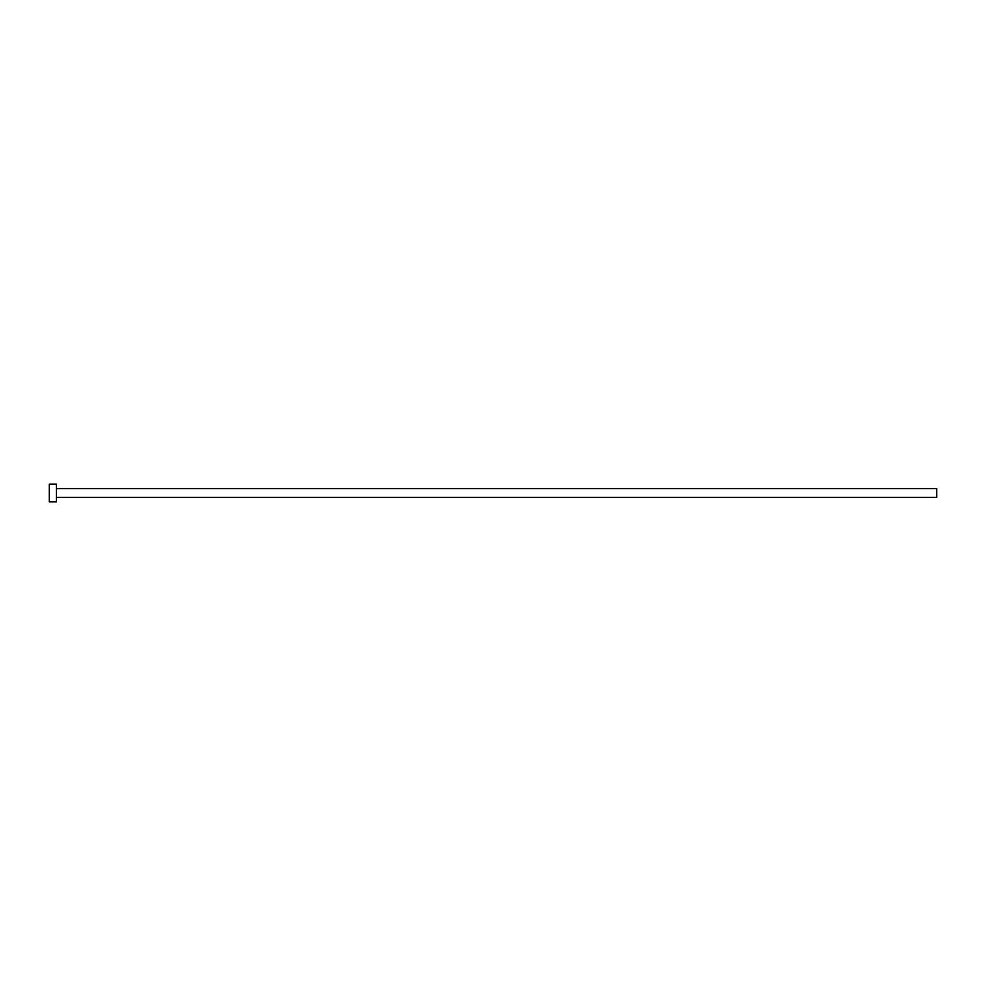 <?xml version="1.0" encoding="UTF-8"?>
<svg xmlns="http://www.w3.org/2000/svg" width="986" height="986" viewBox="0 0 986 986"><rect width="100%" height="100%" fill="white"/><g stroke="black" fill="none" stroke-linecap="round" stroke-linejoin="round"><path stroke-width="0.74" stroke-dasharray="4.93 3.7" d="M936.7 497.437L936.7 488.563M56.399 501.874L56.399 484.126M49.3 501.874L49.3 484.126M56.399 493L56.399 488.563L56.399 493"/><path stroke-width="1.48" d="M56.399 488.563L936.7 488.563L936.7 497.437L56.399 497.437M56.399 493L56.399 501.874L49.3 501.874L49.3 484.126L56.399 484.126L56.399 493"/></g></svg>
